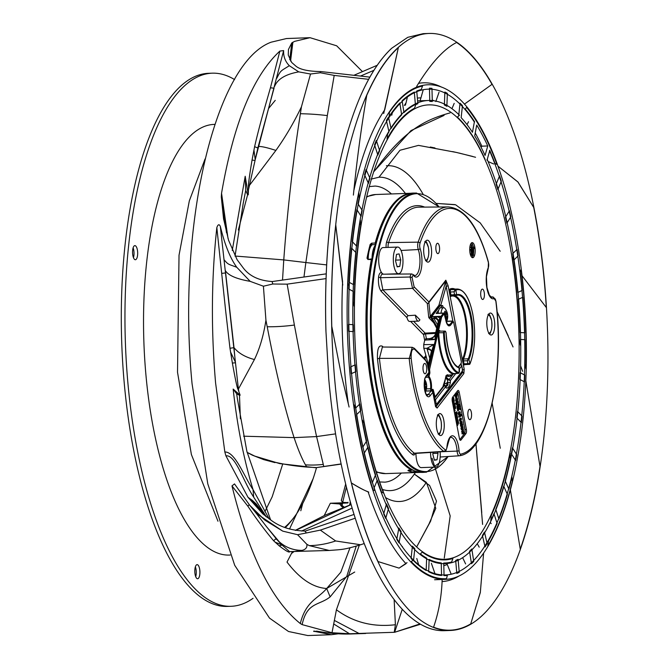 <?xml version="1.0" encoding="UTF-8"?>
<svg xmlns="http://www.w3.org/2000/svg" width="669" height="669" viewBox="0 0 669 669"><rect width="100%" height="100%" fill="white"/><g stroke="black" fill="none" stroke-linecap="round" stroke-linejoin="round"><path stroke-width="1" d="M402.638 266.321A13.338 4.817 -92 0 1 398.615 273.721A13.338 4.817 -92 0 1 393.64 254.463A13.338 4.817 -92 0 1 397.662 247.062A13.338 4.817 -92 0 1 402.638 266.321M383.504 274.19A13.338 4.817 -92 0 1 379.022 254.989A13.338 4.817 -92 0 1 383.044 247.58L397.662 247.062M399.778 266.421L400.739 259.932L399.1 253.902L396.508 254.362L395.538 260.843L397.177 266.881L399.778 266.421L397.077 266.521M395.647 260.116L400.739 259.932M440.11 451.843A13.338 4.817 -92 0 1 436.121 467.054A13.338 4.817 -92 0 1 435.879 467.079A13.338 4.817 -92 0 1 430.568 452.445M421.495 467.572A13.338 4.817 -92 0 1 421.253 467.606A13.338 4.817 -92 0 1 415.951 453.381M433.086 452.286L432.801 454.209L434.44 460.239L437.041 459.787L438.003 453.298L437.643 452.001M432.91 453.482L438.003 453.298M434.34 459.879L437.041 459.787M415.399 315.183L419.889 319.774A7.844 2.835 -92 0 1 418.368 321.137A7.844 2.835 -92 0 1 415.6 316.496A7.844 2.835 -92 0 1 415.399 315.183L408.082 315.684L406.986 316.805L407.045 317.758A7.844 2.835 88 0 0 409.595 321.446L418.368 321.137M448.297 456.492L426.454 472.163A139.654 50.401 -92 0 1 376.714 389.651A139.654 50.401 -92 0 1 416.511 193.048L413.291 193.073A139.746 50.434 88 0 0 375.2 247.271L373.519 254.563A139.746 50.434 88 0 0 373.469 389.801A139.746 50.434 88 0 0 415.248 471.135L418.518 472.063A139.746 50.434 88 0 0 423.243 472.373L418.376 472.055A0.627 0.585 -79 0 0 418.518 472.063M423.226 370.735A5.176 1.865 88 0 0 425.058 373.795A5.176 1.865 88 0 0 426.513 366.503A5.176 1.865 88 0 0 424.69 363.443A5.176 1.865 88 0 0 423.226 370.735M436.071 250.566A5.176 1.865 88 0 0 437.894 253.626A5.176 1.865 88 0 0 439.357 246.334A5.176 1.865 88 0 0 437.526 243.273A5.176 1.865 88 0 0 436.071 250.566M480.911 296.417A5.176 1.865 88 0 0 482.734 299.478A5.176 1.865 88 0 0 484.189 292.186A5.176 1.865 88 0 0 482.366 289.125A5.176 1.865 88 0 0 480.911 296.417M468.066 416.586A5.176 1.865 88 0 0 469.889 419.647A5.176 1.865 88 0 0 471.352 412.363A5.176 1.865 88 0 0 469.521 409.303A5.176 1.865 88 0 0 468.066 416.586M451.241 295.74A0.627 0.577 -111.8 0 0 450.806 296.367L449.367 292.144L449.869 289.083A0.627 0.577 -114.9 0 0 450.496 289.677L455.246 289.577A42.264 15.253 -92 0 1 457.579 289.033L452.88 289.117A42.348 15.287 88 0 0 450.496 289.677L450.137 291.868L451.332 295.723L456.015 295.464L451.332 295.723M456.467 294.887A0.627 0.502 75.6 0 1 456.015 295.464L454.56 294.603L456.659 294.786A36.812 13.288 -92 0 1 471.227 316.22A36.812 13.288 -92 0 1 469.078 359.194A0.627 0.452 -158.7 0 0 468.333 358.735A36.185 13.062 88 0 0 470.449 316.496A36.185 13.062 88 0 0 457.604 295.113A36.185 13.062 88 0 0 456.417 295.33M414.83 470.976A0.627 0.577 -69.6 0 0 415.031 471.11L415.031 471.11A0.627 0.577 -69.6 0 0 415.248 471.135M436.79 429.055A10.98 3.964 88 0 0 440.662 435.544A10.98 3.964 88 0 0 443.756 420.09A10.98 3.964 88 0 0 439.884 413.593A10.98 3.964 88 0 0 436.79 429.055M487.291 328.521A10.98 3.964 88 0 0 491.163 335.01A10.98 3.964 88 0 0 494.257 319.548A10.98 3.964 88 0 0 490.385 313.059A10.98 3.964 88 0 0 487.291 328.521M424.154 255.642A10.98 3.964 88 0 0 428.026 262.139A10.98 3.964 88 0 0 431.112 246.677A10.98 3.964 88 0 0 427.24 240.188A10.98 3.964 88 0 0 424.154 255.642M470.056 253.225A7.535 2.718 88 0 0 472.69 257.682A7.535 2.718 88 0 0 474.831 247.078A7.535 2.718 88 0 0 472.155 242.63A7.535 2.718 88 0 0 470.056 253.225M471.954 257.414A7.501 2.709 88 0 0 473.058 255.508M473.401 254.17A7.501 2.709 88 0 0 473.635 249.161M473.368 247.17A7.501 2.709 88 0 0 473.359 247.137A7.501 2.709 88 0 0 471.436 242.947M413.576 321.304L425.141 333.137A1.572 1.363 -44.4 0 0 423.561 334.659L410.615 321.413M373.068 389.567A139.119 50.208 -92 0 1 373.118 254.939L373.519 254.563M455.104 289.71A0.627 0.535 36.5 0 1 455.79 290.254L454.017 291.784L455.246 289.577A0.627 0.577 65.5 0 1 455.873 290.179L456.659 294.786A0.627 0.577 69.4 0 1 456.3 295.397L456.3 295.397A0.627 0.577 69.4 0 1 456.191 295.422M462.271 369.949L462.739 372.349L462.053 372.14M462.739 372.349A1.572 1.305 -146.3 0 1 463.86 373.578L463.809 373.645A1.572 1.346 -142.2 0 0 462.714 372.382L435.854 406.919M454.527 295.556A36.101 13.029 -92 0 1 465.724 316.705A36.101 13.029 -92 0 1 463.533 359.044L468.333 358.735M412.204 347.295L414.328 348.281A1.572 1.363 135.6 0 1 414.671 349.327C412.096 348.231 410.933 351.242 411.176 358.367L379.423 358.375A125.479 45.283 88 0 0 383.195 383.789A125.479 45.283 88 0 0 414.337 453.206L443.723 451.366A124.651 44.982 -92 0 1 412.781 382.409A124.651 44.982 -92 0 1 409.211 358.76L412.204 347.295L382.384 347.027L379.423 358.375L377.458 358.743C377.157 348.85 378.788 344.677 382.367 346.233L383.145 347.035M456.066 420.977L456.392 420.558M456.76 424.589L457.395 423.168M456.417 422.783L457.044 421.353M455.112 416.026L455.765 415.19M455.806 419.639L456.442 418.217M455.455 417.832L456.091 416.402M455.079 412.556L456.91 411.761L457.262 413.559L456.534 413.919M456.994 413.902L456.751 412.648L456.199 414.997L454.953 415.198M454.535 413.032L455.572 412.539L455.79 414.32M453.381 407.053L454.853 407.321L455.204 405.673L455.731 408.374L455.004 408.115L454.602 410.005L454.184 406.401M453.691 408.675L453.557 407.939M452.771 403.884L452.972 403.256M461.434 426.145L461.292 425.384L462.446 423.895L462.705 425.108L460.556 426.17L461.142 424.472M461.401 424.146L462.446 423.895M461.376 424.464L461.175 421.094L462.095 421.955L462.095 423.619L461.326 421.855L461.376 424.464L460.506 424.497L460.021 423.502L460.364 421.052M460.556 419.981L460.983 418.284L461.493 418.827L460.849 420.935L459.411 420.358L459.971 420.968L459.411 419.07L460.556 419.237L460.632 420.182M459.896 419.438L460.105 418.317L461.493 418.827M460.096 414.504L460.448 414.989M459.687 417.055L460.64 414.521L461.393 415.574L459.687 417.055L458.809 417.08L459.519 415.215M459.135 415.056L458.24 414.27L458.541 411.97L459.085 411.903M456.986 401.551L456.107 401.584L455.597 400.564L455.89 398.231L457.069 397.996L457.663 398.941L457.295 401.367L456.843 399.042L456.986 401.551L456.475 400.53L456.76 398.197L455.89 398.231M459.812 439.65L464.478 433.637A3.111 1.121 88 0 0 464.922 429.531L457.747 392.318A3.111 1.121 88 0 0 457.353 391.089M455.99 397.511L454.619 395.354L456.199 393.322L457.078 393.288L457.245 394.183L456.868 397.478L455.556 397.804M457.195 404.979L456.325 404.335L456.3 403.223M456.618 403.909L456.475 403.148L458.056 401.116L458.399 402.788L458.073 404.954L457.203 404.302L457.178 403.19L455.748 403.942L455.597 403.181L456.86 401.559M458.349 404.369L459.252 404.302L459.394 405.063L458.315 406.459M458.775 406.443L458.683 405.974L457.78 407.145L456.902 407.178L457.646 405.155M458.064 408.659L457.922 407.906L459.544 405.815L459.436 408.91L458.424 410.523L459.101 408.107L457.195 408.692L457.655 407.153M458.424 410.523L457.554 410.557L457.404 409.804L458.223 408.14M462.421 429.749L461.543 429.782L461.033 428.762L461.317 426.429L462.505 426.195L463.099 427.14L462.731 429.565L462.279 427.24L462.421 429.749L461.911 428.729L462.195 426.396L461.317 426.429M462.58 432.074L463.425 428.996L463.032 431.179L463.801 430.953L463.374 432.918L464.135 432.684L464.278 433.42L462.923 433.846L463.358 431.848L461.702 432.107L462.279 429.757M462.923 433.846L462.045 433.88L462.404 432.082M452.286 398.072L453.624 397.445L454.293 400.773L453.967 402.378L452.654 403.265M452.47 402.337L453.105 400.915M452.152 400.497L452.754 399.1M407.045 317.758L381.271 291.408C378.997 288.398 378.094 283.639 378.554 277.125A7.802 2.818 -92 0 1 382.058 273.27A13.38 4.825 88 0 0 383.362 274.19M375.2 247.271L373.143 254.688M378.554 277.125L380.519 277.702L410.122 277.016A5.411 1.957 -92 0 1 411.778 273.972L382.434 274.198A6.238 2.25 88 0 0 380.519 277.702L382.852 289.886L408.082 315.684M414.111 286.842L428.921 301.978A1.572 1.363 135.6 0 1 427.34 303.5L412.53 288.356L410.122 277.016L412.096 277.535L414.111 286.842A1.572 1.363 135.6 0 1 412.53 288.356L382.852 289.886A1.572 1.363 -44.4 0 0 381.271 291.408M434.206 323.236L429.097 318.018A1.572 1.363 -44.4 0 0 430.677 316.504L430.97 316.797M429.097 318.018L428.72 317.332A1.572 1.463 -5.7 0 0 430.284 316.429L438.872 305.95A1.572 0.577 169.1 0 1 440.796 305.256L440.863 305.608M428.72 317.332L427.34 303.5A1.572 1.463 -5.7 0 0 428.896 302.589L430.284 316.429L438.889 305.34A1.572 0.753 -164.3 0 1 440.796 305.256L446.139 286.265L445.797 280.821L428.896 302.589A1.572 1.346 37.8 0 0 428.921 301.978L445.822 280.211A1.572 1.346 37.8 0 1 445.797 280.821L438.889 305.34A1.572 1.346 -142.2 0 0 438.872 305.95L438.973 306.477M435.728 332.535L425.141 333.137A1.572 0.535 -93.3 0 1 425.484 333.965L426.412 338.773M445.822 280.211L448.063 285.571A1.572 0.577 169.1 0 1 446.139 286.265L452.846 321.045M448.063 285.571L464.194 369.255A1.572 0.577 169.1 0 1 462.563 369.924M463.809 373.645L437.083 408.082A1.572 1.346 -142.2 0 0 435.996 406.811L435.778 406.727M437.083 408.082L435.502 406.225A1.572 0.577 -10.9 0 0 435.578 405.983L435.578 405.983A1.572 0.577 -10.9 0 0 435.419 405.782M426.354 394.509L428.369 394.434A1.572 1.346 37.8 0 1 430.108 395.814A10.98 3.964 -92 0 1 424.698 390.278A10.98 3.964 -92 0 1 426.253 375.777A1.572 1.346 -142.2 0 1 426.028 376.789C422.064 378.57 426.538 399.661 427.081 395.254A9.416 3.395 88 0 0 428.369 394.434L431.087 390.939A1.572 0.602 -91.4 0 1 431.321 390.805L430.318 390.83M464.487 364.655L469.479 364.321L467.848 363.576L467.313 360.767L468.241 358.902L468.91 359.429L467.313 360.767L463.441 360.884L464.01 363.827L464.896 364.413M462.797 358.584A0.627 0.452 21.7 0 0 463.533 359.044L463.441 360.884L462.664 361.16L462.797 358.584A35.465 12.803 88 0 0 464.955 316.981A35.465 12.803 88 0 0 450.806 296.367M464.545 364.756A42.975 15.512 -92 0 1 464.478 364.923L463.232 364.103L464.01 363.827L470.023 363.593A41.637 15.027 88 0 0 472.757 314.254A41.637 15.027 88 0 0 455.873 290.179M469.479 364.321A0.627 0.544 -140.8 0 0 469.947 363.727L468.91 359.429M455.915 295.481L457.604 295.113M418.259 472.013A0.627 0.585 -79 0 0 418.376 472.055L415.031 471.11C396.399 462.572 382.4 435.419 373.034 389.667C364.588 342.695 364.605 297.738 373.085 254.789L373.252 253.794M374.381 248.751L374.765 247.497C383.839 212.483 396.684 194.336 413.291 193.073M452.261 401.224A3.136 1.129 -92 0 1 452.704 397.077L457.671 390.671A3.136 1.129 88 0 1 458.106 390.403A3.136 1.129 88 0 1 459.218 392.251L466.393 429.465A3.136 1.129 88 0 1 465.95 433.612L460.974 440.018A3.136 1.129 88 0 1 460.531 440.294A3.136 1.129 88 0 1 459.427 438.438L452.261 401.224M469.713 249.512L471.018 249.495L469.722 249.905M470.215 253.961L471.486 253.886L470.717 249.88M471.018 249.495L471.486 253.886M469.872 247.02L471.277 247.003L469.822 247.421M470.759 253.927L470.951 254.922L472.414 254.83L470.984 247.388M469.906 249.504L469.738 248.617M471.277 247.003L472.414 254.83M471.687 254.881L471.821 255.583L473.585 255.115L472.674 250.39L474.513 248.015L474.354 247.162L472.515 249.529L471.603 244.804L470.24 245.222M470.357 244.821L471.603 244.804M473.284 255.499L471.302 245.189M470.173 247.02L470.014 246.184M472.222 248.04L472.891 247.179L474.354 247.162M456.868 397.478L455.497 395.32L457.078 393.288M456.935 394.409L455.924 395.714L456.726 396.717L456.935 394.409M455.497 395.32L454.619 395.354M455.848 396.742L456.107 394.693M457.061 395.847L456.183 395.881M456.475 400.53L455.597 400.564M458.073 404.954L456.885 405.188M457.437 402.972L458.106 402.947L457.613 402.554L457.931 404.185L457.613 402.554M458.056 401.116L457.454 401.141M456.475 403.148L455.597 403.181M457.203 404.302L456.325 404.335M457.78 407.145L457.629 406.392L459.252 404.302M458.541 405.213L457.663 405.247M457.629 406.392L456.751 406.426M457.922 407.906L457.044 407.939M459.544 405.815L458.967 405.84M458.767 407.797L459.101 408.107L458.482 408.132M458.282 409.771L457.404 409.804M460.013 415.023L459.118 414.236L459.419 411.937L460.314 412.698L460.013 415.023L458.85 415.24M458.541 411.97L459.963 411.878M459.394 413.074L460.055 413.049L459.57 412.698L459.386 413.91L459.871 414.27L459.57 412.698M459.118 414.236L458.24 414.27M460.448 415.123L459.904 415.14M459.536 416.294L458.658 416.327M460.698 416.402L460.172 416.419M461.326 414.964L460.255 414.504M460.849 420.935L460.289 419.045M462.095 423.619L461.351 423.644M460.59 420.935L461.175 421.094L460.297 421.119M460.899 423.469L460.021 423.502M461.326 421.855L461.836 422.315L461.142 422.34M461.853 423.184L461.175 423.209M461.292 425.384L460.414 425.417M462.446 425.526L461.894 425.543M461.911 428.729L461.033 428.762M462.48 431.538L461.602 431.564M462.823 433.32L461.945 433.345M464.135 432.684L463.45 432.709M463.801 430.953L463.107 430.978M453.298 403.24L453.983 400.882L452.955 401.433L452.813 400.739L453.632 399.067L452.604 399.636L452.144 398.941M452.47 398.933L453.624 397.445M452.604 399.636L452.119 399.652M453.114 398.975L453.632 399.067L453.022 399.092M452.813 400.739L452.185 400.764M452.955 401.433L452.303 401.459M453.465 400.773L453.983 400.882L453.365 400.907M453.164 402.546L452.52 402.571M453.457 403.047L454.828 403.583L455.112 405.197L453.958 406.677L453.641 405.138L454.31 402.805L453.431 402.83M453.95 404.093L454.594 404.076L454.117 403.725L453.933 404.937L454.418 405.289L454.117 403.725M453.641 405.138L453.013 405.163M453.95 405.815L453.147 405.849M453.825 405.983L453.181 406.008M453.958 406.677L453.314 406.702M455.204 405.673L454.728 405.69M454.184 407.822L453.532 407.847M454.703 408.006L453.833 408.04M454.452 409.211L453.799 409.227M454.602 410.005L453.95 410.022M455.731 408.374L454.945 408.408M455.062 410.281L454.97 410.908L454.811 410.097L453.975 410.13M454.97 410.908L454.092 410.749M454.786 410.917L454.134 410.942M455.681 414.044L455.949 412.422L455.071 412.455M455.949 412.422L456.91 411.761M456.199 413.442L455.681 413.459M456.199 414.997L454.803 414.412M455.397 414.387L455.572 412.539M455.806 416.235L456.96 414.747L457.287 416.31L457.621 418.075L456.634 420.55L457.32 418.192L456.283 418.744L456.149 418.041L456.969 416.369L455.94 416.938L455.806 416.235L455.154 416.26M456.96 414.747L456.333 414.772M455.94 416.938L455.288 416.954M456.442 416.277L456.969 416.369L456.358 416.394M456.149 418.041L455.505 418.066M456.283 418.744L455.639 418.761M456.802 418.075L457.32 418.192L456.701 418.209M456.501 419.848L455.848 419.873M456.634 420.55L455.982 420.567M456.76 421.186L457.914 419.697L458.24 421.261L458.574 423.025L457.588 425.501L458.273 423.143L457.236 423.694L457.103 422.992L457.922 421.328L456.894 421.888L456.76 421.186L456.107 421.211M457.914 419.697L457.27 419.722M456.894 421.888L456.241 421.913M457.404 421.236L457.922 421.328L457.312 421.345M457.103 422.992L456.459 423.017M457.236 423.694L456.593 423.72M457.755 423.025L458.273 423.143L457.655 423.159M457.454 424.798L456.802 424.823M457.588 425.501L456.944 425.526M437.493 324.875A106.605 38.476 88 0 0 433.721 318.377L434.75 316.746L437.861 316.914L439.951 318.168L438.412 321.095A6.272 2.877 27.2 0 0 434.75 316.746L431.572 316.855L432.057 318.369A106.647 38.493 -92 0 1 436.974 327.133M435.268 334.876L435.034 339.518L430.485 338.589A6.272 6.054 124.8 0 0 435.268 334.876L435.444 333.764C434.783 336.264 432.893 337.87 429.757 338.573M427.692 365.065A6.272 6.046 124.7 0 0 428.67 363.518L428.277 368.109M428.469 369.104L437.743 330.26L439.801 330.586A0.627 0.585 -88.9 0 0 440.185 331.163L440.378 331.197M461.292 361.686L453.682 322.199L453.214 321.73L450.68 324.992A10.043 3.621 -92 0 1 445.73 319.933L444.166 313.736L441.624 317.156L429.573 369.439L429.766 371.412A2.199 0.794 -92 0 1 429.456 374.314L429.063 376.614A10.043 3.621 -92 0 1 431.07 381.706A10.043 3.621 -92 0 1 431.43 388.915L431.931 390.069L432.383 389.483A2.199 0.794 -92 0 1 433.462 390.587L435.051 396.893L442.878 386.807L445.32 379.039M445.353 378.838A6.907 2.492 -92 0 1 448.238 375.117L452.185 374.816A0.627 0.535 37.8 0 1 452.093 375.225L453.565 373.862A0.627 0.518 51 0 1 453.356 373.954L449.1 379.507L450.371 380.544L447.519 379.566A9.416 4.591 15.6 0 0 445.579 377.868M429.766 358.417A199.17 71.876 88 0 0 427.207 349.369L426.981 348.298L423.828 348.332L423.703 344.619L424.74 340.12L426.178 339.208M423.828 348.332A199.262 71.909 -92 0 1 428.168 364.095M439.951 318.168L435.034 339.518L424.74 340.12M423.703 344.619L433.88 344.493L431.212 352.429M427.207 349.369A6.272 3.412 163.4 0 1 431.354 351.275A6.272 3.763 172.9 0 0 426.981 348.298L433.88 344.493L428.294 368.159M443.187 307.715L442.945 306.486A1.572 0.569 88 0 0 442.393 305.557A1.572 0.569 88 0 0 442.176 305.691L440.511 307.832M438.764 310.082L436.163 313.443A1.572 0.569 -92 0 1 436.38 313.309A1.572 0.569 -92 0 1 436.606 313.427M447.41 376.154L445.805 375.903M433.579 318.168A6.272 4.624 153 0 1 437.827 320.317L437.861 320.384A6.272 5.026 146.8 0 0 433.721 318.377L432.057 318.369A1.572 1.254 -33.2 0 1 431.028 317.867L431.028 317.867A1.572 1.254 -33.2 0 1 430.861 317.34L431.572 316.855A1.572 0.569 88 0 1 431.697 316.629L441.055 316.295L443.472 313.184L436.163 313.443M446.499 375.702L447.603 375.735A6.272 2.266 88 0 0 446.9 375.46L445.387 378.947C444.492 384.173 443.622 386.933 442.794 387.209L442.794 387.209A0.627 0.535 37.8 0 0 442.878 386.807M430.485 338.589L429.222 338.966L430.485 338.589M446.649 376.162L449.108 376.563L447.603 375.735A0.627 0.56 129.8 0 0 448.238 375.117M435.051 396.893A0.627 0.535 37.8 0 1 434.967 397.294L433.947 397.52M434.323 397.436L432.684 390.863L431.881 390.897M433.788 396.7L434.574 396.332M438.412 321.095L435.444 333.764M428.67 363.518L429.147 361.778L427.65 364.848M444.283 332.677A41.637 15.027 88 0 0 459.11 372.683L459.085 367.875A36.812 13.288 -92 0 1 446.022 332.627L445.663 331.724L444.601 331.699L444.283 332.677L438.747 332.794A42.348 15.287 88 0 0 453.866 373.595L458.533 373.327A42.264 15.253 -92 0 1 443.488 332.719L444.007 331.096A0.627 0.585 -88.9 0 0 444.007 331.096L439.265 331.172L438.747 332.794L437.242 332.476M452.185 374.816L453.398 373.871A0.627 0.585 104.5 0 1 453.866 373.595L453.866 373.595A0.627 0.569 57 0 0 453.783 373.645L453.783 373.645A0.627 0.569 57 0 0 453.649 373.77L453.866 373.494M458.75 373.277L458.533 373.327A0.627 0.585 104.8 0 0 459.11 372.683M453.206 374.088A0.627 0.485 63 0 0 453.398 373.871L453.649 373.77A0.627 0.518 51 0 1 453.565 373.862L458.6 373.335L459.452 371.797M437.175 332.71L437.961 333.053A42.975 15.512 -92 0 0 452.762 374.08A0.627 0.535 37.8 0 1 452.67 374.481M453.632 322.015L461.351 361.762L461.117 363.602A0.627 0.535 -142.2 0 0 461.209 363.192L461.326 361.862M438.153 321.998L437.827 320.317A6.272 4.624 153 0 1 437.835 320.326A6.272 4.624 153 0 1 438.212 321.781M445.838 314.614L446.859 314.313A12.544 5.018 156.1 0 0 447.118 312.49A12.226 10.461 14.3 0 1 447.36 313.335A12.226 10.461 14.3 0 1 447.394 313.46A12.226 10.461 14.3 0 1 447.536 314.179A12.544 6.59 176.8 0 1 447.578 314.43A12.544 6.59 176.8 0 1 447.352 316.312A12.544 10.737 -165.7 0 1 447.201 319.774A12.226 6.422 176.8 0 1 446.624 320.794A12.544 9.165 -138.7 0 0 446.675 317.507A12.544 6.59 176.8 0 1 445.537 318.678M447.394 313.46A12.586 12.586 0 0 0 444.994 308.501A8.312 3.002 88 0 0 443.647 307.698L440.72 307.807A8.312 3.002 88 0 0 439.249 308.994A8.312 3.002 88 0 0 438.111 313.243M443.647 307.698A8.312 3.002 88 0 0 442.176 308.886A8.312 3.002 88 0 0 441.038 313.142M446.859 314.313A12.544 10.737 -165.7 0 0 445.052 311.093A12.226 4.892 156.1 0 1 444.467 312.114A12.544 9.165 -138.7 0 1 446.181 315.509A12.544 5.018 156.1 0 1 445.169 316.73M445.253 317.181L446.675 317.507M447.201 319.774L446.767 319.765M445.596 316.261L447.352 316.312M447.536 314.179L446.925 314.162M444.35 383.914A8.312 4.056 15.6 0 0 447.143 382.601A8.312 4.056 15.6 0 0 447.586 381.79A8.312 4.056 15.6 0 0 446.449 378.796A12.586 12.586 0 0 0 445.562 377.952M445.788 386.715A9.416 4.591 15.6 0 0 447.502 382.476L450.404 382.476C449.443 386.69 448.021 388.522 446.139 387.97L444.651 385.244L445.571 386.741L445.462 385.971A8.312 4.056 15.6 0 0 446.85 384.424L447.586 381.79M424.347 386.389L426.312 386.506A12.544 11.482 -157.4 0 1 425.977 390.211A12.226 4.942 179.8 0 1 425.693 390.596A12.226 4.942 179.8 0 1 425.342 390.964A12.544 9.91 -128.7 0 0 425.559 387.401A12.544 5.076 -0.2 0 1 424.497 388.179M424.33 386.005A12.544 3.504 -19.9 0 0 425.175 385.252A12.544 9.91 -128.7 0 0 424.372 383.019M424.991 384.616L425.919 384.366A12.544 11.482 -157.4 0 0 424.556 381.28M425.919 384.366A12.544 3.504 -19.9 0 0 426.27 383.061A12.226 11.189 -157.4 0 1 426.345 383.337A12.586 12.586 0 0 0 424.848 379.724M426.312 386.506A12.544 5.076 -0.2 0 0 426.646 385.135A12.544 5.076 -0.2 0 0 426.605 384.884A12.226 11.189 -157.4 0 0 426.345 383.337M424.397 387.142L425.559 387.401M426.605 384.884L425.041 384.784M425.977 390.211L425.492 390.178M445.822 376.99A10.043 4.9 -164.4 0 1 448.205 378.997A0.627 0.443 139.9 0 0 447.519 379.566L447.528 380.46M447.427 382.35A9.416 4.591 15.6 0 1 447.502 382.476L447.511 382.049M434.189 398.757L444.651 385.244L443.555 384.984M448.205 378.997L448.999 380.042M443.396 384.884L444.81 385.227L446.081 387.318A1.572 1.154 153.2 0 1 446.139 387.97M435.218 404.101A1.572 0.577 -10.9 0 0 436.171 403.583L436.648 404.143L462.304 371.086L462.421 369.748A1.572 0.577 -10.9 0 0 462.505 369.505L462.505 369.505A1.572 0.577 -10.9 0 0 462.338 369.313M458.6 367.273L460.473 364.429M414.688 471.745L415.842 472.406L414.111 472.389A139.637 50.392 -92 0 1 407.939 470.642L408.542 470.006L412.054 470.215A139.637 50.392 -92 0 1 402.638 463.174A139.637 50.392 -92 0 1 371.42 259.338L371.813 258.953M372.123 259.547L367.908 259.463L366.997 258.192A139.637 50.392 -92 0 1 370.174 244.402L371.663 243.165L370.944 244.779A139.01 50.167 88 0 0 370.225 247.563M408.408 470.391A0.627 0.577 114.3 0 1 407.939 470.642M414.688 471.762A0.627 0.585 96.6 0 1 414.111 472.389M372.466 259.848L371.688 258.895L367.908 259.463L367.783 258.51A1.572 0.569 -92 0 1 368.067 259.079M366.997 258.192L367.783 258.51A139.01 50.167 88 0 1 368.393 255.525M370.174 244.402L370.944 244.779A1.572 0.569 -92 0 0 371.203 245.264A1.572 0.569 -92 0 0 371.613 245.247A0.627 0.544 -139.3 0 1 371.721 244.821L372.098 244.645M414.395 470.859A17.26 6.23 -92 0 0 416.419 471.695L412.33 471.846A17.26 6.23 -92 0 1 409.637 470.324M368.201 259.012A17.26 6.23 -92 0 1 372.156 244.712A17.26 6.23 88 0 0 371.613 245.247M372.298 258.627A17.26 6.23 -92 0 1 375.2 245.774M416.561 103.327A231.725 83.625 88 0 0 354.001 351.76A231.725 83.625 88 0 0 445.019 563.641A231.725 83.625 88 0 0 456.969 560.798A231.725 83.625 88 0 0 519.069 397.336A231.725 83.625 88 0 0 487.132 159.306L486.999 159.774A231.098 83.399 88 0 1 487.157 160.134L487.024 160.226A230.788 83.29 -92 0 0 486.957 160.067L487.157 160.134A231.098 83.399 88 0 0 487.091 159.983L489.775 150.492A243.675 87.94 -92 0 1 495.027 163.453L496.958 164.449A246.819 89.077 88 0 0 466.602 107.391L465.239 109.08A243.675 87.94 -92 0 1 474.555 121.666L474.463 122.21A243.048 87.714 88 0 0 428.11 89.169A243.048 87.714 88 0 0 415.574 92.155A243.048 87.714 88 0 0 349.962 352.722A243.048 87.714 88 0 0 445.42 574.955A243.048 87.714 88 0 0 457.956 571.978A243.048 87.714 88 0 0 523.099 400.455A243.048 87.714 88 0 0 489.549 150.759L489.683 150.282A243.675 87.94 -92 0 1 495.027 163.453L496.958 164.449A246.819 89.077 88 0 0 466.602 107.391L465.239 109.08A243.675 87.94 -92 0 1 474.455 121.507L472.456 132.286A231.098 83.399 88 0 0 461.158 117.669L462.455 105.635A243.993 88.057 88 0 0 460.046 103.16L458.725 115.486A230.788 83.29 -92 0 1 458.976 115.737L457.345 117.083A227.953 82.27 -92 0 1 485.134 159.439A227.953 82.27 -92 0 0 457.345 117.083L459.486 115.277A231.725 83.625 88 0 0 428.511 100.484A231.725 83.625 88 0 0 416.561 103.327M456.584 556.457A227.326 82.036 88 0 0 517.957 312.749A227.326 82.036 88 0 0 428.67 104.882A227.326 82.036 88 0 0 416.946 107.676A227.326 82.036 88 0 0 355.574 351.384A227.326 82.036 88 0 0 444.86 559.251A227.326 82.036 88 0 0 456.584 556.457M415.19 87.815A247.446 89.303 88 0 0 348.39 353.09A247.446 89.303 88 0 0 445.579 579.354A247.446 89.303 88 0 0 458.34 576.318A247.446 89.303 88 0 0 525.14 311.035A247.446 89.303 88 0 0 427.951 84.771A247.446 89.303 88 0 0 415.19 87.815M348.298 403.733A249.562 90.064 -92 0 1 344.627 371.32A249.562 90.064 -92 0 1 342.595 281.774L335.729 224.7A298.7 107.801 -92 0 0 331.69 325.845A298.7 107.801 88 0 0 334.634 378.754A298.7 107.801 88 0 0 351.334 482.901A298.7 107.801 -92 0 0 377.86 561.5A298.7 107.801 88 0 0 433.487 627.438A298.7 107.801 -92 0 0 450.346 630.466A298.7 107.801 -92 0 0 465.758 626.803A298.7 107.801 -92 0 0 470.608 624.311L480.359 592.165L483.595 553.246M331.765 326.355A298.391 107.684 -92 0 1 335.763 225.077M450.346 630.466L444.484 630.675A298.7 107.801 -92 0 1 444.3 630.683A298.7 107.801 -92 0 1 444.283 630.683A298.7 107.801 -92 0 1 428.52 628.007A298.7 107.801 88 0 1 373.436 564.795A298.7 107.801 -92 0 1 345.982 485.301C337.87 452.319 332.125 416.871 328.755 378.963L325.928 330.921A298.7 107.801 -92 0 1 329.591 227.293L329.591 227.293C335.102 175.613 345.129 132.512 359.671 97.992A298.7 107.801 -92 0 1 391.691 48.252L407.781 37.322L423.184 33.659L429.072 33.45A298.7 107.801 88 0 0 413.668 37.113A298.7 107.801 88 0 0 398.431 47.265A298.7 107.801 -92 0 0 366.855 94.789A298.7 107.801 88 0 0 335.729 224.7L342.762 285.069M331.69 325.845L341.299 374.724L349.093 407.036M243.039 204.288L245.732 190.364L245.197 176.256L232.26 250.474M415.75 104.673A230.788 83.29 -92 0 1 416.645 104.255A230.788 83.29 -92 0 1 417.857 103.745L416.737 91.017A243.675 87.94 -92 0 1 421.202 89.546L422.565 86.05A246.819 89.077 88 0 0 415.24 88.433A246.819 89.077 88 0 0 389.433 112.35L389.157 116.473A243.675 87.94 -92 0 1 399.811 102.967L401.659 114.851A231.098 83.399 88 0 0 391.072 128.44L388.463 117.167A243.993 88.057 88 0 0 386.381 120.52L388.99 131.785A231.098 83.399 88 0 0 387.619 134.143L387.042 139.06A227.953 82.27 -92 0 1 414.554 108.194L415.75 104.673M416.687 546.882L428.971 524.019L435.787 508.298L426.362 482.332L414.337 474.095A156.805 56.589 -92 0 1 398.348 488.704A156.805 56.589 -92 0 1 382.961 489.591L383.069 491.096M479.213 547.167L477.265 543.763M465.616 563.917L462.647 557.687M369.196 186.618L375.092 186.066A148.192 53.478 -92 0 1 391.432 193.951M419.981 623.909L394.626 632.28L349.527 633.76L332.008 632.74L302.137 624.62L300.297 623.533C271.781 600.662 249.01 554.785 231.984 485.895L234.51 483.913L249.754 505.304L264.941 520.181L282.736 531.127L297.58 534.698L306.394 532.959L304.955 531.069C291.609 530.592 280.528 527.13 271.714 520.683L262.833 513.926L248.023 497.326L225.913 455.823L224.843 451.993L215.594 383.002C210.978 329.708 211.387 277.911 216.831 227.594C217.985 224.341 219.148 223.906 220.31 226.289C224.659 244.444 230.153 258.117 236.793 267.299L250.164 281.348L263.41 286.215L272.776 284.016L272.099 281.524C259.129 280.671 249.52 276.155 243.282 267.976L237.069 259.639L228.555 240.23L223.538 218.604L221.305 196.937L221.548 193.266C233.615 123.33 253.058 75.931 279.868 51.078L283.639 50.593C283.347 56.472 285.237 61.498 289.309 65.679L298.742 71.876L310.525 74.016L320.401 72.762L320.409 71.558C307.815 71.332 299.528 69.425 295.556 65.846L291.634 62.393L288.264 55.05L288.464 49.456L291.784 42.908L294.619 41.361L310.023 37.69L286.516 38.534L271.104 42.197C214.598 63.145 176.716 226.933 192.078 383.839L207.775 483.812L234.719 565.322L269.515 618.114L288.515 631.503L307.79 635.55L331.306 634.714L313.627 631.193M338.589 633.76L331.306 634.714M314.204 630.992L313.92 631.477L316.797 631.151C330.16 633.526 342.076 634.446 352.563 633.903L365.7 633.484M402.27 609.258L394.626 632.28L420.542 624.236M341.583 499.216L341.315 500.646L342.662 502.369L347.88 502.62L330.595 503.239M289.518 529.02L313.134 478.661M217.977 521.226L191.393 454.544L177.519 372.257L179.024 255.24L189.327 200.851L205.065 158.963M353.817 404.553L355.473 407.739A243.675 87.94 -92 0 0 355.54 408.157L359.813 403.959A230.788 83.29 -92 0 0 360.825 410.49L356.552 414.688A243.675 87.94 -92 0 0 362.79 447.168L366.57 441.072A231.098 83.399 88 0 1 362.339 420.048L364.128 423.084A227.953 82.27 -92 0 0 383.504 493.036L381.581 492.175A231.098 83.399 88 0 1 377.316 480.15L374.03 488.061A243.675 87.94 -92 0 0 374.841 490.469L373.294 490.293A246.819 89.077 88 0 1 353.817 404.553M354.177 306.377L353.098 301.736A231.098 83.399 88 0 1 353.357 291.467L348.708 289.008A243.993 88.057 88 0 1 348.825 285.855L347.913 282.761A246.819 89.077 88 0 1 358.86 192.906L359.102 198.258A243.675 87.94 -92 0 0 357.999 203.752L362.197 210.384A230.788 83.29 -92 0 0 361.093 216.304L356.903 209.673A243.675 87.94 -92 0 0 352.262 241.643L356.644 246.142A231.098 83.399 88 0 1 360.332 219.959L360.708 225.528A227.953 82.27 -92 0 0 354.177 306.377M366.855 94.789C361.452 126.015 356.962 159.448 353.383 195.089M405.422 105.184L406.024 102.8L404.369 105.459M373.586 171.874L375.577 169.541C404.837 129.293 426.178 119.492 450.095 112.877M373.57 171.941L411 130.58L444.074 115.403M493.73 163.997L488.337 161.647M533.711 207.415L517.814 181.851L497.853 166.071L518.049 182.093L533.711 207.415A298.391 107.684 -92 0 1 546.289 307.414M500.178 251.251L480.208 222.886L455.606 204.781L436.263 203.409L454.786 204.605M512.153 256.988L513.658 259.748A230.788 83.29 -92 0 0 512.705 253.643L517.078 249.336A243.993 88.057 88 0 1 518.09 255.876L513.825 260.074A231.098 83.399 88 0 1 517.747 292.445L522.171 290.48A243.675 87.94 -92 0 0 519.872 269.607L521.302 271.614A246.819 89.077 88 0 1 526.026 369.062L524.981 364.329A243.675 87.94 -92 0 0 524.948 339.693L520.398 339.476A231.098 83.399 88 0 1 520.482 345.455L519.286 340.68A227.953 82.27 -92 0 0 512.153 256.988M513.048 346.943L497.075 311.754M341.357 506.19L339.793 503.983L341.307 503.682L342.076 505.547L341.357 506.19L343.072 507.47M282.527 280.077L283.765 259.915C287.486 209.556 293.022 160.828 300.373 113.738L301.435 106.823C293.833 122.695 285.312 137.229 275.879 150.425L248.5 186.634C248.149 185.204 249.336 176.357 252.046 160.092L254.613 146.645C259.463 125.555 264.539 108.353 270.443 87.773L279.868 51.078M235.053 256.035L283.765 259.915L305.85 262.541L303.969 277.025M245.732 190.364L247.597 194.804L238.323 230.011M283.639 50.593L255.224 159.665L248.4 190.138L248.5 186.634M270.443 87.773L274.031 88.216L258.017 147.339L255.224 159.665L253.936 149.981M245.247 176.583L248.266 194.779L247.597 194.804M220.31 226.289L238.407 389.074L237.947 389.09C237.353 388.848 235.488 380.176 232.377 363.075L229.977 348.24L225.67 310.985L216.831 227.594M222.033 273.32L225.645 272.952L234.008 347.654L235.296 361.954L230.546 352.003M266.287 516.702L253.668 497.117C243.006 480.936 235.622 454.652 225.913 455.823M224.843 451.993C235.237 451.634 244.218 476.821 253.024 489.583L253.668 497.117M237.629 400.279L236.659 393.798L233.163 389.074C237.202 426.002 243.825 459.503 253.024 489.583L269.189 518.952M266.329 526.436L276.765 539.406L281.766 544.783L289.685 551.716C289.284 552.853 285.788 550.888 279.182 545.82L273.629 540.769C265.116 530.701 256.536 519.186 247.89 506.224L231.984 485.895M266.705 526.929L281.766 544.783L275.018 542.133M293.934 551.649L291.483 553.48M300.297 623.533C305.976 600.779 318.143 598.747 326.673 588.494C312.992 587.633 299.779 578.827 287.018 562.077L287.093 561.943M354.721 572.037L326.673 588.503L340.789 572.221L350.004 547.786M339.793 503.983L330.335 503.247L324.206 515.573M356.209 546.172L346.759 576.377L330.135 596.89C318.971 605.796 307.012 601.841 302.137 624.62M326.673 588.494L330.135 596.89M345.664 483.98L341.315 500.646M341.307 503.682L342.495 503.222L342.076 505.547L344.142 507.06M348.039 502.268L347.947 502.946L342.495 503.222M236.659 393.798L239.477 395.245L240.38 418.719M233.163 389.074L240.138 395.22L239.477 395.245M243.575 436.196L294.076 437.626C284.685 408.399 275.728 371.446 267.207 326.765L265.928 320.175C263.628 335.32 259.789 348.44 254.412 359.537L238.407 389.074L238.892 391.716L237.947 389.09M265.459 515.975L256.252 503.958L266.12 516.644M332.008 632.74L336.423 609.785L359.32 545.21M394.133 599.533L395.404 624.729C373.16 627.355 353.5 622.379 336.423 609.785M287.018 562.077L292.412 551.682M290.321 551.599L329.265 550.47L309.371 545.645L306.879 544.34C307.322 547.501 305.683 549.517 301.97 550.395L293.248 551.666M373.904 70.329L360.499 76.065M310.023 37.69L336.658 45.793L362.322 71.483M292.888 42.172L290.58 61.046M289.752 59.717L291.784 42.908M248.266 194.779L248.4 190.138M301.435 106.823L310.525 74.016M221.548 193.266L228.012 238.348M226.54 232.804L221.305 196.937M265.928 320.175L263.41 286.215M240.138 395.22L238.892 391.716M248.023 497.326L252.43 500.454L265.819 516.409M256.252 503.958L252.43 500.454M306.879 544.34L297.58 534.698M394.25 632.289L395.404 624.729M350.288 501.65L349.661 505.028M352.128 508.072L301.577 531.044M346.4 486.982L342.662 502.369M351.108 504.551L295.614 530.408M247.104 452.369L254.755 456.099C269.958 461.861 287.294 465.507 306.77 467.046L305.449 464.846C301.719 458.282 297.939 449.208 294.092 437.635L294.076 437.626M315.919 467.547L306.77 467.046M254.755 456.099L279.809 463.625L315.668 467.731M464.395 104.163L492.208 84.21L464.386 104.155M429.072 33.45A298.7 107.801 88 0 1 456.885 42.331C444.183 48.636 430.769 63.338 416.645 86.426M383.713 113.521L398.431 47.265L384.742 109.791A249.562 90.064 -92 0 0 353.985 189.971M432.09 458.24L450.178 515.874L444.266 558.055M452.93 558.481L451.617 562.044A231.098 83.399 88 0 1 444.994 563.014A231.098 83.399 88 0 1 443.739 563.039L444.057 575.608A243.675 87.94 -92 0 0 445.445 575.583A243.675 87.94 -92 0 0 447.385 575.457L446.474 578.685A246.819 89.077 88 0 1 445.554 578.727A246.819 89.077 88 0 1 411.243 561.609L412.882 560.371A243.993 88.057 88 0 1 411.075 558.49L412.397 546.172A230.788 83.29 -92 0 0 414.805 548.647L413.509 560.672A243.675 87.94 -92 0 0 426.17 570.465L426.646 558.122A231.098 83.399 88 0 1 420.383 553.89L422.248 552.109A227.953 82.27 -92 0 0 444.885 559.878A227.953 82.27 -92 0 0 452.93 558.481M442.192 578.802C441.682 596.004 438.78 612.219 433.487 627.438M510.405 490.059L520.323 549.483A298.7 107.801 88 0 1 470.608 624.311L480.317 592.575L483.603 553.23M487.877 545.812L488.504 540.912A243.675 87.94 -92 0 0 497.117 523.442L493.956 513.675A231.098 83.399 88 0 1 490.77 520.691L491.297 515.431A227.953 82.27 -92 0 0 510.188 453.431L510.472 458.733A231.098 83.399 88 0 1 505.187 480.911L508.866 489.156A243.675 87.94 -92 0 0 511.927 477.164L512.337 481.362A246.819 89.077 88 0 1 487.877 545.812M481.747 512.63L475.96 443.647M482.6 524.429L475.927 443.698M399.059 568.132L406.008 563.691A249.562 90.064 -92 0 1 368.084 491.748C364.245 490.419 358.701 487.5 351.442 482.993L351.334 482.901C359.086 487.626 364.906 490.703 368.795 492.133M416.703 546.899L430.61 521.176L436.497 501.131L429.615 485.502L414.337 474.095L415.374 472.557M377.86 561.5L399.075 568.123L407.02 562.662M522.021 275.72L546.456 307.723A298.7 107.801 88 0 1 540.092 466.97L525.867 380.904M472.582 156.421L456.333 152.423L418.485 145.382L399.97 150.266L378.98 177.218A156.805 56.589 -92 0 1 405.431 193.458M475.559 157.274L458.917 153M457.353 152.649L452.654 151.612M434.967 147.958L430.292 147.021M492.175 403.315L500.261 448.247M520.323 549.483A298.7 107.801 -92 0 0 540.092 466.97L525.867 380.862M508.189 335.779L497.075 311.679M522.623 371.312L520.591 365.734M546.456 307.723A298.7 107.801 -92 0 0 533.979 207.967A298.7 107.801 88 0 0 492.208 84.21A298.7 107.801 -92 0 0 456.885 42.331M428.662 571.778L429.147 559.443A231.098 83.399 88 0 0 441.239 562.913L441.557 575.491A243.675 87.94 -92 0 1 428.662 571.778M498.923 519.085L495.754 509.318A231.098 83.399 88 0 0 503.707 486.129L507.395 494.374A243.675 87.94 -92 0 1 498.923 519.085M524.772 332.777L520.223 332.56A231.098 83.399 88 0 0 518.35 299.277L522.773 297.304A243.675 87.94 -92 0 1 524.772 332.777M487.751 145.959L485.067 155.451A231.098 83.399 88 0 0 474.706 135.849L476.704 125.07A243.675 87.94 -92 0 1 487.751 145.959L481.831 146.177A243.675 87.94 88 0 0 475.233 132.98M351.568 248.099L355.95 252.598A231.098 83.399 88 0 0 353.625 284.676L349.093 282.285A243.675 87.94 -92 0 1 351.568 248.099M364.187 453.214L367.975 447.118A231.098 83.399 88 0 0 375.577 474.781L372.29 482.692A243.675 87.94 -92 0 1 364.187 453.214M401.375 473.05A148.192 53.478 -92 0 1 391.432 480.417A148.192 53.478 -92 0 1 384.993 482.157L379.724 481.956M491.188 523.651L490.327 522.422M418.618 564.628L416.779 558.473M414.303 92.105L415.399 104.515A231.098 83.399 88 0 0 403.951 112.601L402.102 100.718A243.675 87.94 -92 0 1 414.303 92.105M467.029 124.618L468.534 121.725M406.05 102.809L407.413 96.955M434.967 573.617L431.371 563.273M391.791 115.202L392.302 112.66M481.103 147.28L481.831 146.177M456.576 42.465A298.391 107.684 -92 0 1 492.024 84.311M470.8 623.859A298.391 107.684 -92 0 1 433.571 627.188M366.746 95.358A298.391 107.684 -92 0 1 398.331 47.641M378.077 561.692A298.391 107.684 -92 0 1 351.442 482.993M420.099 100.785L423.276 89.713M435.803 101.554L439.031 92.247M451.951 108.704L454.192 103.369M450.965 573.634L446.875 563.524M402.504 546.966L402.395 546.523M540.05 466.168A298.391 107.684 -92 0 1 520.29 549.006M368.636 79.335L334.199 75.413L327.317 115.603L305.858 262.541L326.656 264.907M369.857 77.127L320.794 71.55M320.401 72.762L334.199 75.413M326.238 273.847L272.475 281.515M341.123 463.926L315.609 467.715M326.062 278.597L287.143 284.149L294.385 325.05C302.89 370.183 310.291 407.362 316.579 436.581L323.754 466.402M272.776 284.016L287.143 284.149M354.052 514.436L305.34 531.061M306.394 532.959L320.351 530.116L335.654 540.962L360.65 544.767C343.791 549.793 342.812 549.416 329.248 550.47L329.248 550.47M355.239 518.207L320.351 530.116M294.092 437.635L316.579 436.581L335.57 433.872M515.632 460.54A243.993 88.057 88 0 0 516.727 454.619L512.429 447.82A230.788 83.29 -92 0 1 511.333 453.749L515.632 460.54M516.777 417.874L521.377 422.599A243.993 88.057 88 0 0 522.071 416.143L517.471 411.418A230.788 83.29 -92 0 1 516.777 417.874M519.788 379.39L524.555 381.907A243.993 88.057 88 0 0 524.814 375.117L520.056 372.608A230.788 83.29 -92 0 1 519.788 379.39M506.859 223.212L510.832 216.806A243.993 88.057 88 0 0 509.435 210.76L505.463 217.166A230.788 83.29 -92 0 1 506.859 223.212M497.87 189.553L501.315 181.24A243.993 88.057 88 0 0 499.584 175.872L496.13 184.176A230.788 83.29 -92 0 1 497.87 189.553M446.867 106.312L447.369 93.359A243.993 88.057 88 0 0 444.877 92.038L444.375 105A230.788 83.29 -92 0 1 446.867 106.312M432.291 101.529L431.965 88.333A243.993 88.057 88 0 0 429.465 88.208L429.791 101.404A230.788 83.29 -92 0 1 432.291 101.529M376.338 140.448A243.993 88.057 88 0 0 374.531 144.797L377.851 155.057A230.788 83.29 -92 0 1 379.658 150.701L376.338 140.448M369.907 178.205L366.043 169.55A243.993 88.057 88 0 0 364.563 174.768L368.435 183.423A230.788 83.29 -92 0 1 369.907 178.205M353.24 324.657L348.465 324.432A243.993 88.057 88 0 0 348.641 331.347L353.416 331.573A230.788 83.29 -92 0 1 353.24 324.657M355.289 364.806L350.64 366.871A243.993 88.057 88 0 0 351.25 373.703L355.891 371.63A230.788 83.29 -92 0 1 355.289 364.806M386.498 503.908L383.68 513.876A243.993 88.057 88 0 0 385.712 518.408L388.53 508.44A230.788 83.29 -92 0 1 386.498 503.908M398.875 528.017L396.767 539.331A243.993 88.057 88 0 0 399.025 542.885L401.124 531.571A230.788 83.29 -92 0 1 398.875 528.017M456.818 573.425A243.993 88.057 88 0 0 459.252 572.338L458.098 559.301A230.788 83.29 -92 0 1 455.673 560.388L456.818 573.425M469.529 551.231L471.469 563.708A243.993 88.057 88 0 0 473.761 561.458L471.821 548.981A230.788 83.29 -92 0 1 469.529 551.231M482.391 535.417L485.067 546.958A243.993 88.057 88 0 0 487.149 543.604L484.473 532.064A230.788 83.29 -92 0 1 482.391 535.417M285.287 527.624A199.722 72.076 88 0 0 291.567 520.557L293.616 517.906A196.903 71.065 88 0 0 316.546 467.606M198.049 565.088A7.058 2.551 88 0 0 197.112 564.636A7.058 2.551 88 0 0 194.813 570.481A7.058 2.551 88 0 0 196.669 578.3A7.058 2.551 88 0 0 197.614 578.752A7.058 2.551 88 0 0 199.906 572.907A7.058 2.551 88 0 0 198.049 565.088M135.807 246.075A7.058 2.551 88 0 0 134.87 245.623A7.058 2.551 88 0 0 132.571 251.46A7.058 2.551 88 0 0 134.427 259.288A7.058 2.551 88 0 0 135.372 259.731A7.058 2.551 88 0 0 137.672 253.894A7.058 2.551 88 0 0 135.807 246.075M234.576 79.578A266.722 96.261 88 0 0 212.123 73.18L208.469 73.306A266.722 96.261 88 0 0 121.674 293.95A266.722 96.261 88 0 0 191.861 589.439A266.722 96.261 88 0 0 227.468 606.415L231.123 606.29A266.722 96.261 88 0 0 253.066 598.303M212.123 73.18A266.722 96.261 88 0 0 125.329 293.825A266.722 96.261 88 0 0 195.515 589.314A266.722 96.261 88 0 0 231.123 606.29M300.799 510.748A266.722 96.261 88 0 0 302.664 503.615M284.618 527.373A196.903 71.065 88 0 0 293.616 517.906M195.708 576.67A7.058 2.551 88 0 0 195.356 566.844M133.465 257.657A7.058 2.551 88 0 0 133.114 247.831M490.904 297.044L492.601 297.028A5.411 1.957 -92 0 1 492.961 296.936L490.778 296.952M443.238 451.642L457.103 451.098A15.772 5.695 88 0 0 456.526 446.741A15.772 5.695 88 0 0 450.906 437.426C450.68 435.059 449.367 438.454 446.967 447.586A1.572 0.502 -174.5 0 0 446.867 447.385A17.335 6.255 -92 0 1 452.152 435.812A17.335 6.255 -92 0 1 458.441 446.047A17.335 6.255 -92 0 1 459.085 450.847A3.847 1.388 88 0 0 460.665 454.167A123.088 44.422 88 0 0 495.871 301.351A3.847 1.388 88 0 0 495.771 300.724A3.847 1.388 88 0 0 494.182 298.516A17.335 6.255 -92 0 1 486.999 288.573A17.335 6.255 -92 0 1 488.253 267.759A3.847 1.388 88 0 0 488.529 263.143A3.847 1.388 88 0 0 488.395 262.557A1.572 0.803 -15.4 0 0 488.445 262.198C478.419 226.774 465.039 208.352 448.305 206.93L418.953 207.147A125.479 45.283 88 0 0 388.605 242.596L418.158 242.145A124.651 44.982 -92 0 1 448.305 206.93M401.049 250.474L418.267 249.545A5.411 1.957 -92 0 1 418.158 242.145A1.572 1.062 -161.2 0 1 420.007 243.215A3.847 1.388 88 0 0 420.09 248.475A17.335 6.255 -92 0 1 421.177 252.69A17.335 6.255 -92 0 1 420.55 271.84A17.335 6.255 -92 0 1 413.793 275.779A1.572 1.346 -42.2 0 0 413.492 274.783L411.778 273.972M413.492 274.783L414.763 275.578A15.772 5.695 88 0 0 419.262 253.375A15.772 5.695 88 0 0 418.267 249.545A1.572 0.937 161.2 0 0 420.09 248.475M488.445 262.198L488.228 268.436A1.572 1.171 -156.3 0 0 488.253 267.759M492.961 296.936L495.963 301.217C505.338 372.758 487.902 452.035 459.503 455.756A1.572 1.463 -101.2 0 1 459.327 455.781A5.411 1.957 -92 0 1 459.235 455.798A5.411 1.957 -92 0 1 457.103 451.098L459.085 450.847M449.869 289.083A42.975 15.512 -92 0 1 454.92 289.075M439.107 206.997A139.027 50.175 88 0 0 383.337 233.33A139.027 50.175 88 0 0 377.483 389.375A139.027 50.175 88 0 0 448.105 456.509M440.394 431.957A10.98 3.964 -92 0 1 439.098 434.741M438.279 433.562A8.94 3.228 88 0 0 441.055 420.993A8.94 3.228 88 0 0 437.643 415.75M490.904 331.414A10.98 3.964 -92 0 1 489.599 334.207M488.78 333.028A8.94 3.228 88 0 0 491.564 320.459A8.94 3.228 88 0 0 488.144 315.208M427.759 258.543A10.98 3.964 -92 0 1 426.462 261.336M425.635 260.149A8.94 3.228 88 0 0 428.419 247.58A8.94 3.228 88 0 0 424.999 242.337M425.735 241.099A10.98 3.964 -92 0 1 427.232 243.792M488.88 313.97A10.98 3.964 -92 0 1 490.377 316.663M438.379 414.512A10.98 3.964 -92 0 1 439.868 417.197M382.3 274.206A1.572 1.346 137.8 0 1 382.058 273.27M446.817 447.77A1.572 0.502 -174.5 0 0 446.967 447.586L445.939 450.672L444.308 451.575A5.411 1.957 -92 0 1 443.723 451.366A1.572 1.405 -52.5 0 0 445.253 449.811A3.847 1.388 88 0 0 446.867 447.385M488.228 268.436L486.438 276.757L486.923 287.469L489.39 295.213L491.573 297.304A15.772 5.695 88 0 0 492.601 297.028A1.572 1.438 62.1 0 1 494.182 298.516M386.088 247.471A7.802 2.818 -92 0 1 386.757 241.526A127.043 45.852 -92 0 1 424.623 207.106M415.265 453.423A7.802 2.818 -92 0 1 412.806 454.761A127.043 45.852 -92 0 1 377.458 358.743M424.673 340.404L423.561 334.659A1.572 0.577 -10.9 0 1 425.484 333.965L435.527 333.388M461.292 364.856L461.058 363.668M460.665 454.167A1.572 1.463 -101.2 0 1 459.503 455.756L440.169 457.011L459.143 455.798M413.843 470.625A17.26 6.23 88 0 0 416.126 471.712L416.544 471.695M375.351 245.189A17.26 6.23 88 0 0 372.006 258.953M412.806 454.761A1.572 1.405 -52.5 0 1 414.337 453.206A6.238 2.25 88 0 0 415.014 453.44L414.88 453.44M386.757 241.526A1.572 1.062 18.8 0 0 388.605 242.596A6.238 2.25 88 0 0 388.079 247.405M449.936 295.096L454.56 294.603L454.017 291.784L449.367 292.144M435.502 406.225L432.818 392.318A1.572 1.346 37.8 0 0 431.087 390.939L425.752 391.072M488.395 262.557A123.088 44.422 88 0 0 420.007 243.215M413.793 275.779A3.847 1.388 88 0 0 412.096 277.535M411.176 358.367A123.088 44.422 88 0 0 445.253 449.811M414.328 348.281L425.384 359.588A1.572 1.363 135.6 0 1 425.727 360.633L414.671 349.327M427.491 364.68A1.572 0.577 169.1 0 1 427.658 364.881A1.572 0.577 169.1 0 1 427.583 365.123A8.546 3.086 88 0 0 425.727 360.633M428.871 371.839A1.572 0.577 169.1 0 1 429.038 372.039A1.572 0.577 169.1 0 1 428.963 372.282L427.583 365.123M463.86 373.578L464.194 369.255M426.028 376.789L428.737 373.294A1.572 1.346 -142.2 0 0 428.963 372.282L426.253 375.777M430.108 395.814L432.818 392.318A1.572 0.577 -10.9 0 0 432.902 392.076L435.636 406.894M382.517 347.027A1.572 1.363 135.6 0 1 382.367 346.233M469.212 364.454L470.014 363.852C475.082 349.929 476.002 333.363 472.791 314.154C469.496 298.182 464.428 289.802 457.579 289.033M463.232 364.103L462.664 361.16M457.747 392.318L459.218 392.251M464.922 429.531L466.393 429.465M464.478 433.637L465.95 433.612M460.063 440.035L460.974 440.018M455.673 396.232L454.795 396.257M458.783 409.127L457.905 409.152M453.373 400.029L452.495 400.054M453.741 401.801L452.863 401.826M456.701 417.331L455.823 417.364M457.078 419.103L456.199 419.129M457.655 422.281L456.785 422.315M458.031 424.054L457.153 424.087M431.43 388.915L430.627 388.739A9.416 3.395 88 0 0 430.284 381.982A9.416 3.395 88 0 0 428.403 377.207L425.693 377.308M429.063 376.614A0.627 0.535 139.5 0 1 428.403 377.207A1.572 0.569 -92 0 1 428.018 375.777A1.572 0.569 -92 0 1 428.311 374.347L428.369 373.77M426.429 388.89L430.627 388.739A1.572 0.569 -92 0 0 431.237 390.796L431.839 390.47A0.627 0.535 37.8 0 1 431.455 390.663A1.572 0.569 -92 0 1 431.237 390.796L425.785 390.989M458.156 367.122L461.209 363.192M437.743 330.26L440.846 316.805L437.861 316.914M428.971 371.688L428.77 370.651A1.572 0.569 -92 0 1 428.796 369.096L429.573 369.439M427.917 374.356L428.311 374.347A0.627 0.535 -142.2 0 1 429.005 374.899M442.176 305.691L440.127 305.766L431.697 316.629A1.572 1.346 -142.2 0 0 430.777 317.039M447.544 324.532L449.986 324.44L452.52 321.179L446.666 321.388M445.696 319.757L445.763 319.832C447.653 324.992 448.615 326.798 448.665 325.259A9.416 3.395 88 0 0 449.986 324.44A0.627 0.535 37.8 0 1 450.68 324.992M444.166 313.736A0.627 0.535 37.8 0 0 443.472 313.184A1.572 0.569 -92 0 1 443.689 313.05L436.38 313.309M453.214 321.73A0.627 0.535 37.8 0 0 452.52 321.179A1.572 0.569 -92 0 1 452.737 321.036L446.716 321.254M429.456 374.314A0.627 0.535 -142.2 0 0 428.762 373.762A1.572 0.569 88 0 0 429.055 372.508M429.038 372.023A1.572 0.569 88 0 0 428.988 371.688L429.766 371.412M441.624 317.156L440.846 316.805A1.572 0.569 -92 0 1 441.055 316.295A0.627 0.535 37.8 0 1 441.749 316.847M440.578 305.75A1.572 0.569 88 0 0 440.344 305.624A1.572 0.569 88 0 0 440.127 305.766A1.572 1.346 -142.2 0 0 439.165 306.235L430.752 317.073M433.462 390.587L432.684 390.863A1.572 0.569 88 0 0 432.233 389.96M444.049 331.096L445.069 331.113A0.627 0.585 -88.9 0 1 445.086 331.113L444.024 331.096A0.627 0.585 -88.9 0 1 444.601 331.699M438.68 330.57A0.627 0.585 -88.9 0 0 439.257 331.172L443.999 331.096M445.663 331.724A0.627 0.585 -88.9 0 0 445.086 331.113L446.072 332.618C447.645 352.546 451.843 364.103 458.666 367.289L458.666 367.289A0.627 0.585 105.3 0 1 459.085 367.875M458.516 367.273A0.627 0.585 105.3 0 1 458.666 367.289L459.461 368.878L459.452 371.83M428.787 370.651L429.573 370.375M431.931 390.069A0.627 0.535 37.8 0 1 431.839 390.47L432.132 389.935M434.967 397.294L442.794 387.209M443.689 313.05L444.659 314.112L445.73 319.933M452.737 321.036L453.682 322.199M426.237 356.728L424.623 358.81M462.421 369.748L461.694 365.96A1.572 1.346 37.8 0 0 460.598 364.697L460.347 364.597M434.122 398.44L434.348 398.523A1.572 1.346 -142.2 0 1 435.435 399.786L436.171 403.583M462.304 371.086A1.572 1.346 37.8 0 1 462.087 372.098L462.505 369.505L461.769 365.717A1.572 0.577 -10.9 0 1 461.694 365.96L459.461 368.836M455.848 373.494L450.371 380.544L450.404 382.476M445.571 386.741L435.435 399.786A1.572 0.577 -10.9 0 1 434.49 400.313M436.648 404.143A1.572 1.346 37.8 0 1 436.431 405.155L462.087 372.098M376.304 471.578A139.637 50.392 88 0 0 385.62 473.61L420.717 472.364M420.4 472.339A139.637 50.392 -92 0 1 419.346 472.281L415.842 472.406L415.499 471.729M410.457 193.308A139.637 50.392 -92 0 0 375.175 243.048L371.663 243.165L371.972 244.712L375.485 244.586L375.175 243.048L375.853 243.299M375.51 244.586L375.978 244.352M412.497 469.998A0.627 0.577 115.7 0 1 412.054 470.215L412.572 470.031M366.671 196.602L375.669 194.512A139.637 50.392 88 0 0 366.52 197.213M412.221 470.19L408.675 470.34M409.303 470.332A139.01 50.167 88 0 0 409.829 470.541M268.721 108.328L275.252 100.35M426.362 482.332A168.011 60.636 -92 0 1 408.241 499.442A168.011 60.636 -92 0 1 385.678 497.627M459.009 576.009A249.562 90.064 -92 0 1 454.176 578.56A249.562 90.064 -92 0 1 442.025 581.587M444.283 630.683L444.3 630.683A298.7 107.801 -92 0 1 428.536 628.007L428.52 628.007M359.671 97.992L359.696 97.983A298.7 107.801 -92 0 1 391.716 48.252M325.928 330.921L325.954 330.904A298.7 107.801 -92 0 1 329.616 227.284M346.007 485.301L345.982 485.301A298.7 107.801 -92 0 0 373.453 564.787L373.436 564.795M371.002 179.133L378.98 177.218M258.744 146.436C262.031 146.427 267.742 147.757 275.879 150.425M255.065 160.426L252.046 160.092M254.613 146.645L256.963 147.682L258.017 147.339M235.413 362.782L232.377 363.075M229.977 348.24L233.422 347.763M282.059 545.051L279.182 545.82M276.765 539.406L275.603 538.971L273.629 540.769M247.89 506.224L249.177 504.627M234.008 347.654C238.499 353.19 245.297 357.154 254.412 359.537M277.501 540.142C284.241 546.899 292.395 550.311 301.97 550.395M298.742 71.876C285.571 74.226 277.493 79.109 274.516 86.51M276.824 78.265C280.988 69.618 281.139 71.065 289.309 65.679M250.164 281.348C236.659 279.015 228.413 275.477 225.428 270.736M236.793 267.299C228.597 264.121 228.413 264.924 224.374 260.082M262.833 513.926L251.193 499.509M282.736 531.127L256.378 513.483L266.789 527.038M264.941 520.181L253.308 509.594M349.527 633.76L333.672 623.951M359.437 633.677L334.308 620.389M382.961 489.591L382.425 489.415M418.685 83.349A249.562 90.064 -92 0 1 441.59 87.154M417.356 98.084A234.61 84.67 -92 0 1 420.985 97.891M432.258 100.032A234.61 84.67 -92 0 1 434.214 100.818M447.285 564.477A234.61 84.67 -92 0 1 443.806 565.665M374.021 170.562A168.011 60.636 -92 0 1 375.577 169.541M386.373 165.778A168.011 60.636 -92 0 1 423.051 194.135M300.373 113.738A94.137 32.405 9.4 0 1 327.317 115.603M267.207 326.765A94.137 43.594 -10.2 0 0 294.385 325.05M309.371 545.645A94.137 88.024 -62.7 0 0 335.654 540.962M323.202 464.395A94.137 89.613 171.6 0 1 305.449 464.846M214.866 124.384A215.468 77.763 88 0 0 143.877 301.401A215.468 77.763 88 0 0 200.533 541.355A215.468 77.763 88 0 0 230.211 555.019M398.615 273.721L385.921 274.173M435.879 467.079L421.253 467.606M416.511 193.048L439.307 206.997M437.451 415.248C437.902 413.651 439.115 415.541 441.08 420.918C441.983 428.528 440.996 432.91 438.12 434.064M487.952 314.714C488.403 313.117 489.616 315.007 491.59 320.384C492.484 327.994 491.498 332.376 488.621 333.53M424.815 241.844C425.267 240.246 426.471 242.136 428.444 247.505C429.339 255.115 428.352 259.497 425.484 260.659M426.454 472.163L423.243 472.373M444.308 451.575L415.014 453.44M425.384 359.588L427.658 364.881L429.038 372.039A1.572 1.572 0 0 1 428.737 373.294M432.902 392.076A1.572 1.572 0 0 0 431.321 390.805M460.707 407.664L460.23 409.629M458.834 411.786L459.712 411.753M460.18 414.462L461.058 414.437M460.255 418.225L461.133 418.192M459.804 421.077L460.682 421.044M454.025 410.072L454.895 410.038M454 411L454.878 410.967M429.749 338.581L425.593 338.823M439.165 306.235A1.572 1.572 0 0 1 440.344 305.624L442.393 305.557M436.715 328.27L430.719 317.231M431.388 351.367L428.846 362.397M449.1 376.563L452.093 375.225M458.332 367.189L461.117 363.602M446.332 322.073A12.586 12.586 0 0 0 447.578 314.43M434.457 311.637L434.984 311.62M425.283 392.084A12.586 12.586 0 0 0 426.646 385.135M423.878 358.057L425.894 355.465M435.536 405.765L436.431 405.155M461.769 365.717A1.572 1.572 0 0 0 460.799 364.546M385.62 473.61L376.488 472.172M375.669 194.512L410.766 193.266M443.756 563.691L445.019 563.641M417.607 100.877L428.511 100.484M434.582 579.747L445.579 579.354M235.045 256.16L243.148 203.794M237.554 399.719L246.869 451.358L270.611 519.947M237.462 399.017L237.604 400.079M377.232 65.269L353.876 75.313M288.473 49.456L288.389 49.924M223.546 218.604L223.764 219.892M265.852 516.384L266.396 516.903M249.754 505.296L256.378 513.483M351.1 504.518L325.059 515.18L295.297 530.358M274.984 462.614L263.711 459.62L252.38 455.188L247.112 452.411M341.157 464.094L315.709 467.723M364.212 543.546L360.65 544.767M264.882 511.66L272.199 496.758L282.686 464.161"/></g></svg>

